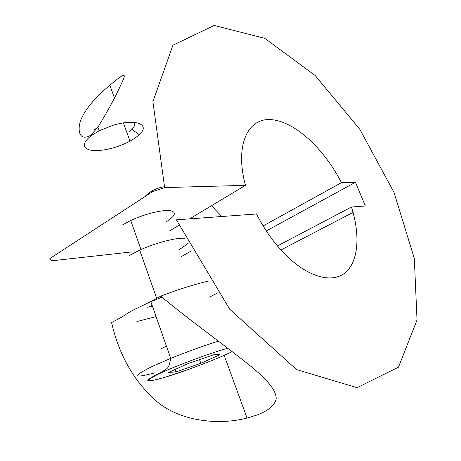 <?xml version="1.0" encoding="UTF-8"?>
<svg xmlns="http://www.w3.org/2000/svg" width="461" height="461" viewBox="0 0 461 461"><rect width="100%" height="100%" fill="white"/><g stroke="black" fill="none" stroke-linecap="round" stroke-linejoin="round"><path stroke-width="0.69" d="M189.563 218.877L245.471 185.339C234.488 144.869 248.03 117.336 271.621 119.67C295.201 121.687 324.377 149.11 341.451 182.665L355.489 182.274L365.337 205.986L351.472 207.006L353.051 212.388C360.133 238.533 357.678 262.557 344.955 272.918C332.254 283.192 309.239 277.666 287.047 256.293C275.113 244.653 264.937 230.546 256.523 213.967L176.396 219.839L229.751 309.296L296.567 369.578L357.091 387.672L398.511 367.158L417.021 319.957L414.324 258.442L394.011 192.404L359.787 129.287L315.284 75.61L264.723 38.315L214.215 25.464L172.944 45.213L152.908 101.622L164.629 187.592L152.741 191.534L49.846 258.563L51.488 260.845L131.443 251.96M111.591 322.562C119.134 355.46 134.272 381.829 157.005 401.675C179.675 420.68 217.16 425.791 247.044 418.058L257.803 414.75C268.59 410.423 275.119 405.012 276.197 398.644C276.312 389.902 266.372 379.213 251.821 367.106C225.4 345.704 190.347 320.868 160.722 296.141L148.563 302.675L132.999 310.167C128.59 312.552 125.196 314.673 122.816 316.523L111.591 322.562M209.427 297.155L217.408 293.092M209.058 280.945C194.715 284.247 178.603 289.306 160.722 296.141M97.853 127.311L90.598 135.315C78.67 142.034 77.339 129.195 80.802 120.033C85.366 109.073 95.047 97.473 109.856 85.227L115.152 80.859C126.504 71.72 125.83 74.515 120.863 84.847C115.867 96.165 108.202 110.323 97.853 127.311L99.086 130.809L90.8 135.886C81.649 143.815 82.139 148.69 92.269 150.505C103.956 151.104 116.535 147.998 130.008 141.193L135.701 137.643L139.297 134.687C150.787 124.516 135.914 118.229 113.06 125.288L99.086 130.809M178.77 225.348L169.464 230.932M245.471 185.339L164.629 187.592M122.061 225.17L130.728 220.485C143.728 214.371 160.872 209.962 169.049 210.516C176.995 211.657 176.033 215.437 166.179 221.862M188.019 363.596L214.186 354.595L219.874 354.728L200.829 363.297L175.814 371.952L168.709 372.39L188.019 363.596M132.935 234.597L133.068 227.117M144.777 196.726C150.205 191.09 156.74 187.771 164.381 186.768M211.495 205.715L221.799 216.509M341.451 182.665L263.122 225.907M150.661 306.847L152.349 305.977M166.438 346.165L160.549 349.012M266.297 230.944L355.489 182.274M277.441 245.961L351.472 207.006M191.234 250.963L181.409 256.529M178.926 249.672C182.879 247.39 185.685 245.327 187.345 243.483M184.786 238.337C177.024 237.282 155.662 242.786 139.7 250.144L129.599 255.359M199.521 359.638L200.829 363.297M136.923 321.536L156.077 316.609M174.967 369.538L175.814 371.952M152.078 305.217L147.774 307.389M93.756 130.065L97.87 127.357M134.353 122.372C135.425 124.286 134.589 126.614 131.852 129.351L129.045 131.708M161.961 297.166L148.563 302.675M232.154 351.61C217.753 358.773 186.083 370.898 165.983 376.948L162.479 377.985C144.829 382.832 143.809 381.385 159.425 373.635C175.647 365.994 207.433 354.094 225.521 348.873L227.74 348.245M154.746 372.874C132.941 378.625 132.157 376.453 152.401 366.351L170.726 358.393C187.189 351.726 203.076 345.981 218.376 341.163M224.184 355.31L247.044 418.058M150.845 301.69L170.726 358.393C169.746 363.585 168.743 366.702 167.718 367.745C166.888 369.007 163.217 371.266 156.723 374.522C142.334 382.146 145.273 383.016 165.545 377.115L187.996 369.601M109.856 85.227L114.414 97.893M123.427 122.92L130.008 141.193M140.985 249.568L130.728 220.485M353.051 212.388L280.922 249.96M139.7 250.144L156.677 298.313M131.852 129.351L139.297 134.687"/></g></svg>
